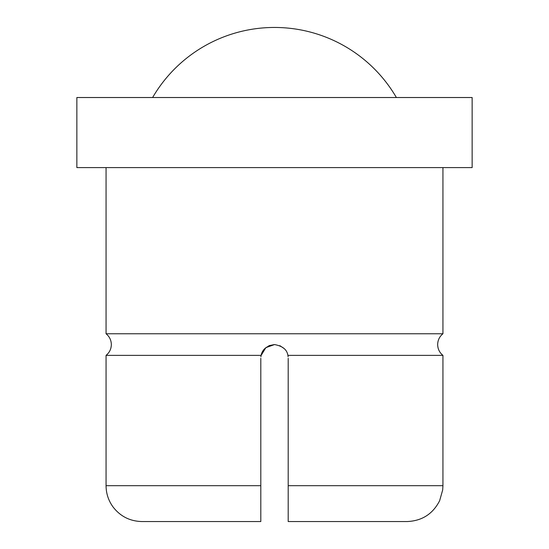 <?xml version="1.0" encoding="UTF-8"?>
<svg xmlns="http://www.w3.org/2000/svg" width="549" height="549" viewBox="0 0 549 549"><rect width="100%" height="100%" fill="white"/><g stroke="black" fill="none" stroke-linecap="round" stroke-linejoin="round"><path stroke-width="0.82" d="M260.885 356.802L261.111 355.381C262.312 349.356 266.78 345.753 274.5 344.573C282.536 345.994 286.997 349.589 287.889 355.375L288.115 356.802M261.111 355.375L106.06 355.375L106.06 485.687L260.802 485.687L260.802 358.271M288.198 358.271L288.198 485.687L442.94 485.687L442.94 355.375L287.889 355.375M472.14 167.596L472.14 97.523L76.86 97.523L76.86 167.596L472.14 167.596M106.06 167.596L106.06 333.765L442.94 333.765L442.94 167.596M261.098 355.457L265.853 347.647L274.5 344.573L269.367 345.575M269.154 345.657L264.954 348.443M284.149 348.546L279.825 345.65M279.846 345.657L284.128 348.526M106.06 485.687C106.122 493.537 108.455 500.64 113.073 506.995C120.382 516.41 130.003 521.262 141.917 521.55L260.802 521.55L260.802 485.687M288.198 485.687L288.198 521.55L407.084 521.55C421.989 520.932 432.845 513.981 439.646 500.702L442.693 489.9L442.94 485.687M152.615 97.523A141.045 141.045 0 0 1 396.385 97.523M106.06 355.375C109.477 352.588 111.234 348.986 111.337 344.573C111.234 340.16 109.477 336.558 106.06 333.765M442.94 355.375C439.523 352.588 437.766 348.986 437.663 344.573C437.766 340.16 439.523 336.558 442.94 333.765"/></g></svg>
